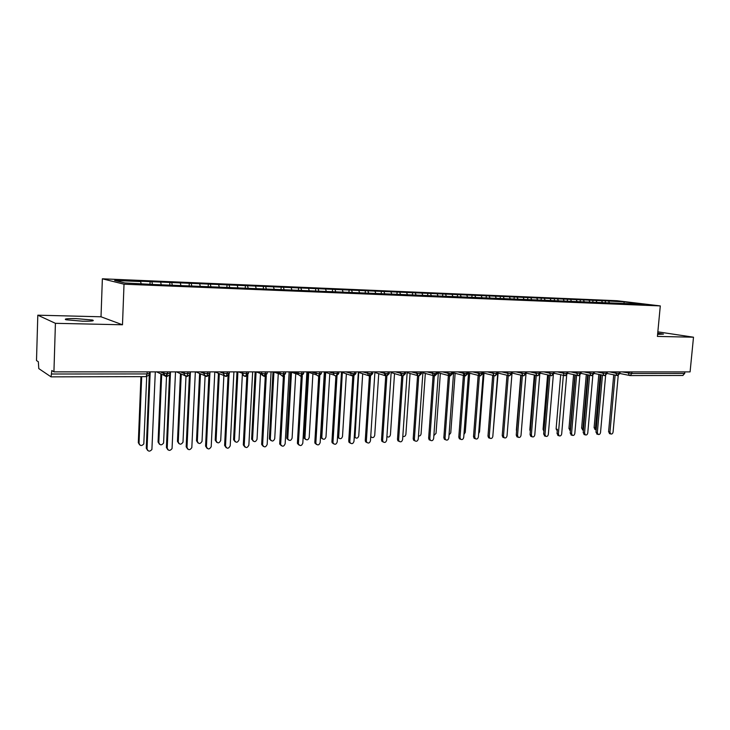 <?xml version="1.0" encoding="UTF-8"?>
<svg xmlns="http://www.w3.org/2000/svg" width="730" height="730" viewBox="0 0 730 730"><rect width="100%" height="100%" fill="white"/><g stroke="black" fill="none" stroke-linecap="round" stroke-linejoin="round"><path stroke-width="1.09" d="M82.49 321.191C91.597 321.291 94.946 320.908 92.528 320.032L76.23 318.618C67.041 318.49 63.647 318.882 66.047 319.776L82.49 321.191M657.602 334.367L663.461 334.103L657.712 333.172M37.805 315.187L55.416 323.317L122.485 324.777L101.014 316.784L37.805 315.187L36.5 360.547L38.343 361.742L38.781 368.595L51.045 376.853L51.839 370.512L53.929 371.862L690.087 371.889L693.5 337.205L657.839 331.84M101.014 316.784L102.364 278.805L617.005 300.724L660.294 305.916L124.018 284.189L102.364 278.805M140.644 281.552L114.628 280.457L124.876 282.957L153.464 284.49L644.289 304.31L624.214 301.891L605.407 300.842L138.882 281.15L140.644 281.552L141.109 283.632M151.922 282.026L152.433 284.253M160.691 282.401L161.266 284.81M171.76 282.866L172.262 284.928M180.374 283.231L180.976 285.622M191.233 283.687L191.753 285.713M199.691 284.043L200.312 286.406M210.359 284.49L210.897 286.498M218.662 284.837L219.31 287.191M229.129 285.275L229.695 287.273M237.287 285.622L237.953 287.948M247.57 286.05L248.154 288.031M255.582 286.388L256.276 288.697M265.684 286.817L266.286 288.779M273.549 287.146L274.261 289.436M283.477 287.565L284.098 289.509M291.206 287.885L291.945 290.157M300.961 288.295L301.599 290.23M308.562 288.615L309.31 290.868M318.143 289.025L318.791 290.932M325.607 289.335L326.383 291.571M335.034 289.728L335.7 291.626M342.37 290.038L343.146 292.219M351.632 290.43L352.307 292.31M358.85 290.732L359.607 292.803M367.957 291.115L368.65 292.986M375.047 291.416L375.795 293.396M384.007 291.79L384.71 293.642M390.979 292.082L391.709 293.98M399.784 292.456L400.505 294.29M406.647 292.748L407.376 294.573M415.306 293.104L416.164 295.248M422.059 293.396L422.798 295.212M430.581 293.752L431.457 295.869M437.224 294.026L437.973 295.832M445.601 294.382L446.486 296.49M452.144 294.655L452.901 296.444M460.393 295.002L461.287 297.092M466.817 295.276L467.592 297.046M474.938 295.613L475.851 297.694M481.262 295.878L482.046 297.639M489.255 296.216L490.177 298.278M495.488 296.48L496.272 298.232M503.353 296.809L504.284 298.853M509.485 297.073L510.279 298.807M517.223 297.393L518.172 299.419M523.264 297.648L524.067 299.373M530.883 297.968L531.841 299.984M536.833 298.223L537.645 299.93M544.343 298.534L545.301 300.532M550.192 298.78L551.022 300.477M557.592 299.09L558.541 301.034M563.35 299.337L564.19 301.015M570.641 299.638L571.572 301.517M576.317 299.884L577.156 301.554M583.489 300.185L584.411 302.001M589.083 300.413L589.977 302.156M596.154 300.714L597.067 302.476M601.666 300.942L602.67 302.886M631.952 371.889L631.806 373.477L684.722 373.431L684.868 371.889M684.722 373.431L682.796 375.448M608.628 301.244L609.523 302.95M624.214 301.891L623.885 303.671M55.416 323.317L53.929 371.862M660.294 305.916L657.411 336.421L693.5 337.205M122.485 324.777L124.018 284.189M605.407 300.842L605.243 302.704M607.168 373.468L617.525 375.612L619.149 373.486L619.295 371.889M592.961 300.322L592.796 302.193M580.323 299.784L580.158 301.673M567.493 299.245L567.338 301.152M554.471 298.698L554.316 300.614M541.258 298.141L541.094 300.066M527.836 297.575L527.68 299.519M514.212 297L514.048 298.981M500.369 296.416L500.205 298.47M486.308 295.823L486.143 297.959M472.027 295.212L471.863 297.438M457.518 294.601L457.354 296.909M442.772 293.98L442.608 296.325M427.798 293.351L427.634 295.714M412.569 292.703L412.404 295.093M397.093 292.055L396.928 294.455M381.352 291.389L381.197 293.816M365.356 290.713L365.201 293.159M349.086 290.029L348.94 292.493M332.542 289.326L332.396 291.817M315.707 288.615L315.57 291.042M298.588 287.894L298.46 290.093M281.169 287.155L281.041 289.381M263.439 286.406L263.32 288.651M245.389 285.649L245.271 287.912M227.021 284.873L226.911 287.155M208.315 284.079L208.205 286.388M189.271 283.276L189.161 285.603M169.871 282.464L169.771 284.81M150.115 281.625L150.015 283.997M594.256 373.431L604.75 375.64L606.356 373.495L606.502 371.88M581.144 373.386L591.747 375.676L593.371 373.514L593.517 371.88M583.881 371.88L589.867 373.167L591.054 375.539L591.747 375.676L594.211 373.45M567.694 373.313L578.598 375.704L580.186 373.523L580.323 371.88M554.116 373.258L565.202 375.731L566.79 373.532L566.927 371.88M557.382 371.88L563.259 373.185L564.436 375.576L565.202 375.731L567.675 373.468M540.328 373.194L551.606 375.758L553.185 373.55L553.322 371.88M543.813 371.88L549.635 373.203L550.803 375.594L551.606 375.758L554.097 373.477M526.312 373.121L537.818 375.795L539.361 373.559L539.497 371.88M512.077 373.048L523.775 375.822L525.317 373.577L525.454 371.88M516.037 371.88L521.731 373.222L522.881 375.621L523.775 375.822L526.284 373.495M497.769 373.003L509.522 375.85L511.046 373.587L511.173 371.88M501.82 371.88L507.441 373.231L508.582 375.631L509.522 375.85L512.049 373.514M483.278 372.966L495.04 375.886L496.537 373.605L496.674 371.88M487.366 371.88L492.923 373.24L494.037 375.631L495.04 375.886L497.568 373.523M468.55 372.93L480.331 375.913L481.791 373.614L481.928 371.88M453.576 372.884L465.357 375.95L466.808 373.632L466.935 371.88M438.365 372.829L450.127 375.987L451.569 373.641L451.697 371.88M442.581 371.88L447.91 373.267L448.923 375.621L450.127 375.987L452.709 373.55M422.889 372.765L434.66 376.014L436.075 373.66L436.202 371.88M427.15 371.88L432.397 373.285L433.365 375.603L434.66 376.014L437.252 373.568M414.969 440.874L413.673 440.29L413.198 438.73L414.366 439.177L418.755 376.041L420.316 373.669L420.434 371.88M418.737 376.023L417.533 375.567L418.929 376.05L421.529 373.577M391.161 372.601L402.914 376.087L404.283 373.687L404.411 371.88M395.505 371.871L400.578 373.304L401.409 375.521L402.914 376.087L405.542 373.587M374.891 372.492L386.635 376.123L387.977 373.696L388.095 371.871M379.281 371.871L384.254 373.313L385.011 375.457L386.635 376.123L389.282 373.596M358.339 372.364L370.073 376.16L371.387 373.714L371.506 371.871M362.774 371.871L367.646 373.331L368.303 375.366L370.073 376.16L372.738 373.614M341.503 372.209L353.22 376.196L354.506 373.733L354.625 371.871M345.974 371.871L350.747 373.34L351.294 375.247L353.22 376.196L355.902 373.623M333.647 443.849L332.123 442.709L331.931 441.623L335.9 376.224L337.324 373.751L337.433 371.871M335.891 376.205L333.984 375.083L336.065 376.233L338.766 373.632M307.257 371.871L316.346 374.873L318.608 376.269L319.941 371.871M311.482 371.871L316.044 373.368L316.346 374.873L318.608 376.269L321.328 373.651M290.403 371.871L298.406 374.599L300.833 376.306L302.138 371.871M293.779 371.871L298.223 373.377L298.406 374.599L300.833 376.306L303.58 373.66M273.358 371.871L280.156 374.271L282.729 376.351L283.997 371.871M275.757 371.871L280.074 373.395L280.156 374.271L282.729 376.351L285.503 373.669M253.246 441.166L251.649 438.949L252.562 439.423L256.093 371.871L261.605 373.888L264.296 376.388L265.537 371.871M257.398 371.871L261.605 373.888C261.267 374.517 262.161 375.348 264.296 376.388L267.107 373.678M238.71 371.871L242.771 373.422C242.862 375.202 243.729 376.187 245.371 376.397L246.621 373.833L246.722 371.871M238.591 371.871L242.771 373.422C243.081 372.82 241.53 374.663 245.526 376.434L248.355 373.696M219.666 371.871L223.599 373.431C223.672 375.211 224.557 376.215 226.254 376.443L227.559 371.871M229.366 371.871L229.293 373.422L223.599 373.431C223.353 374.508 224.283 375.521 226.4 376.47L229.266 373.705M214.885 371.871L224.53 375.749M200.266 371.871L204.062 373.45C204.144 375.247 205.048 376.26 206.772 376.488L208.032 371.871M209.939 371.871L209.857 373.441L204.062 373.441C203.661 374.271 204.601 375.293 206.918 376.516L209.747 374.152M195.813 371.871L204.929 375.713M180.511 371.862L184.143 373.459C184.234 375.275 185.155 376.297 186.916 376.525L188.13 371.871M190.129 371.871L190.065 373.45L184.215 373.486C185 373.568 182.226 374.006 187.062 376.561L189.8 374.572M176.386 371.862L184.955 375.658M160.372 371.862L163.849 373.477C163.949 375.311 164.889 376.342 166.686 376.57L167.845 371.862M169.944 371.862L169.88 373.468L163.94 373.505C162.909 373.422 163.876 374.454 166.823 376.598L169.451 374.946M156.603 371.862L164.588 375.594M609.851 433.702L608.592 431.777L609.961 432.169L610.745 433.958C611.941 434.277 612.726 433.647 613.081 432.05L618.219 375.512M608.592 431.777L613.729 374.846M609.961 432.169L615.125 375.138M595.351 429.596L594.101 427.698L595.424 428.072L596.209 429.833L594.877 429.459M600.169 374.691L595.424 428.072M598.828 374.408L594.101 427.698M597.286 434.168L595.99 432.224L597.35 432.616L598.135 434.414C599.357 434.761 600.151 434.122 600.525 432.507L605.626 375.476M595.99 432.224L601.091 374.891M597.35 432.616L602.469 375.184M584.529 434.633L583.206 432.68L584.557 433.072L585.323 434.87C586.573 435.244 587.394 434.605 587.769 432.963L592.842 375.421M583.206 432.68L588.261 374.937M584.557 433.072L589.63 375.229M571.581 435.116L570.221 433.145L571.563 433.538L572.329 435.335C573.597 435.737 574.437 435.098 574.829 433.428L579.866 375.339M570.221 433.145L575.24 374.983M571.563 433.538L576.591 375.284M558.432 435.6L557.045 433.611L558.368 434.012L559.116 435.81C560.421 436.239 561.279 435.6 561.68 433.894L566.69 375.229M557.045 433.611L557.382 429.578M558.368 434.012L563.35 375.339M582.905 430.016L581.618 428.108L582.932 428.483L583.434 430.043M587.632 374.8L582.932 428.483M586.309 374.508L581.618 428.108M570.267 430.445L568.953 428.519L570.258 428.902L570.486 430.098M574.911 374.91L570.258 428.902M573.597 374.618L568.953 428.519M557.273 430.864L556.105 428.948L557.392 429.331M560.695 374.736L556.105 428.948M543.896 431.184L543.056 429.377L544.023 429.669M547.6 374.855L543.056 429.377M545.082 436.093L543.658 434.085L544.972 434.496L545.712 436.284C547.044 436.75 547.92 436.111 548.339 434.377L553.313 375.083M543.658 434.085L548.577 375.083M544.972 434.496L549.909 375.384M530.327 431.384L529.816 429.806L530.436 430.007M534.305 374.983L529.816 429.806M531.531 436.586L530.792 436.348L530.062 434.569L531.367 434.98L532.088 436.759C533.447 437.27 534.351 436.64 534.789 434.861L539.726 374.873M530.062 434.569L534.935 375.138M531.367 434.98L536.249 375.439M517.771 437.097L516.968 436.832L516.256 435.062L517.543 435.481L518.245 437.252C519.641 437.799 520.563 437.17 521.019 435.354L525.938 374.563M516.256 435.062L521.074 375.193M517.543 435.481L522.379 375.494M503.8 437.608L502.915 437.316L502.231 435.564L503.499 435.983L504.184 437.735C505.616 438.338 506.565 437.708 507.031 435.856L511.949 373.997M502.231 435.564L506.994 375.247M503.499 435.983L508.281 375.558M489.602 438.128L488.644 437.808L487.987 436.075L489.237 436.494L489.894 438.228C491.363 438.885 492.339 438.265 492.823 436.367L497.851 371.88M487.987 436.075L492.695 375.302M489.237 436.494L493.964 375.612M516.557 431.366L516.639 430.335M520.8 375.12L516.365 430.253M493.115 432.698L498.106 373.085M478.643 433.638L479.519 431.904L484.008 373.149M475.184 438.657L474.135 438.301L473.505 436.586L474.746 437.014L475.376 438.73C476.873 439.442 477.876 438.83 478.387 436.878L483.36 371.88M473.505 436.586L478.15 375.357M474.746 437.014L479.573 373.477M460.53 439.195L459.398 438.794L458.796 437.106L460.019 437.544L460.612 439.232C462.145 440.017 463.176 439.405 463.723 437.407L468.623 371.88M458.796 437.106L463.386 375.412M460.019 437.544L464.782 373.514M444.406 439.296L445.61 439.734L444.406 439.296L443.849 437.644L445.045 438.073L445.61 439.734C447.171 440.591 448.238 439.998 448.813 437.945L453.649 371.88M443.849 437.644L448.366 375.476M445.045 438.073L449.744 373.55M430.426 440.309L429.167 439.788L428.647 438.183L429.833 438.62L430.353 440.236C431.95 441.185 433.045 440.601 433.656 438.484L438.429 371.88M428.647 438.183L433.1 375.53M429.833 438.62L434.459 373.577M414.366 439.177L414.832 440.738C416.465 441.778 417.606 441.212 418.253 439.04L422.953 371.88M413.198 438.73L417.724 373.495M463.952 434.387L465.256 432.379L469.691 373.212M449.032 435.016L450.766 432.863L455.137 373.285M433.866 435.545L436.038 433.346L440.354 373.349M418.473 435.974C419.878 436.184 420.745 435.472 421.082 433.839L425.325 373.422M402.814 436.284C404.374 436.896 405.396 436.248 405.88 434.35L410.05 373.495M399.255 441.449L397.905 440.783L397.485 439.287L398.635 439.743L399.054 441.23C400.715 442.389 401.892 441.851 402.595 439.597L407.212 371.88M397.485 439.287L401.938 373.541M398.635 439.743L402.951 376.087M386.909 436.421L386.937 436.458C388.579 437.599 389.738 437.06 390.422 434.861L394.529 373.559M383.268 442.033L381.881 441.276L381.516 439.862L382.639 440.309L383.004 441.732C384.692 443.019 385.915 442.499 386.663 440.172L391.207 371.871M381.516 439.862L385.887 373.587M382.639 440.309L386.882 376.105M371.387 437.215L370.703 437.042M370.767 436.029L371.114 436.905C372.774 438.164 373.979 437.653 374.718 435.381L378.742 373.623M367.017 442.626L365.575 441.76L365.265 440.436L366.369 440.893L366.679 442.225C368.385 443.648 369.645 443.156 370.466 440.747L374.928 371.871M365.265 440.436L369.562 373.623M366.369 440.893L370.548 376.114M355.355 437.754L354.242 437.261M358.722 372.482L355.017 437.343C356.705 438.748 357.946 438.265 358.749 435.91L362.701 373.678M350.473 443.229L348.995 442.234L348.739 441.02L349.825 441.486L350.071 442.709C351.796 444.287 353.101 443.84 353.986 441.34L358.366 371.871M348.739 441.02L352.955 373.669M349.825 441.486L353.922 376.096M339.058 438.301L337.525 437.124M342.343 372.464L338.647 437.772C340.344 439.332 341.631 438.885 342.507 436.449L346.385 373.724M331.931 441.623L332.99 442.088L333.172 443.183C334.897 444.944 336.247 444.534 337.224 441.942L341.521 371.871M332.99 442.088L337.005 376.05M322.487 438.858L320.99 437.745L320.808 436.677L321.82 437.133L322.003 438.192C323.709 439.925 325.032 439.524 325.991 436.987L329.787 373.742M325.671 372.428L321.82 437.133M324.649 372.099L320.808 436.677M316.528 444.47L314.959 443.165L314.831 442.234L315.862 442.709L315.99 443.639C317.705 445.61 319.101 445.245 320.169 442.553L324.375 371.871M314.831 442.234L318.709 376.269M315.862 442.709L319.795 375.977M305.624 439.423L304.091 438.146L303.963 437.233L304.948 437.69L305.076 438.611C306.773 440.537 308.142 440.181 309.191 437.544L312.915 373.742M308.726 372.355L304.948 437.69M307.722 372.026L303.963 437.233M299.099 445.099L297.502 443.612L297.42 442.854L298.424 443.329L298.506 444.096C300.194 446.276 301.627 445.966 302.813 443.174L306.919 371.871M297.42 442.854L301.216 376.279M298.424 443.329L302.284 375.868M288.469 439.998L286.899 438.548L286.826 437.799L287.866 439.004C289.536 441.148 290.951 440.847 292.109 438.109L295.741 373.696M291.48 372.236L287.793 438.255M290.504 371.908L286.826 437.799M281.36 445.738L279.736 444.059L279.709 443.484L280.721 444.543C282.364 446.952 283.842 446.705 285.147 443.803L289.153 371.871M279.709 443.484L283.413 376.26M280.685 443.968L284.454 375.713M271.012 440.582L269.425 438.931L269.388 438.365L270.365 439.396C271.989 441.76 273.44 441.531 274.726 438.693L278.276 373.605M273.942 372.072L270.328 438.83M272.983 371.871L269.388 438.365M263.302 446.386L261.678 444.488L262.627 444.981C264.205 447.636 265.711 447.463 267.171 444.451L271.076 371.871M261.668 444.123L265.282 376.196M262.627 444.616L266.304 375.494M252.562 439.423L252.571 439.779C254.122 442.389 255.609 442.216 257.033 439.277L260.5 373.477M255.144 371.871L251.649 438.949M244.915 447.043L243.309 444.917L244.231 445.419C245.709 448.32 247.251 448.22 248.866 445.108L252.653 371.871M243.309 444.78L246.831 376.096M244.231 445.273L247.835 375.184M235.16 441.769L233.591 439.688L234.476 440.163C235.936 443.01 237.451 442.918 239.029 439.871L242.406 373.322M237.907 371.871L234.485 440.026M236.995 371.871L233.6 439.542M226.181 447.709L224.612 445.437L225.506 445.948C226.911 449.014 228.481 448.959 230.224 445.802L233.901 371.871M224.612 445.437L228.034 375.932M225.506 445.948L229.019 374.682M216.746 442.371L215.222 440.154L216.071 440.628C217.458 443.639 219 443.594 220.706 440.509L223.873 375.485M219.31 373.651L216.071 440.628M218.443 373.304L215.222 440.154M207.101 448.384L205.577 446.121L206.435 446.623C207.731 449.653 209.318 449.689 211.207 446.724L214.803 371.871M205.577 446.121L208.899 375.685M206.435 446.623L209.884 373.696M209.893 373.459L209.966 371.871M198.003 442.982L196.516 440.765L197.337 441.248C198.615 444.214 200.175 444.251 202.028 441.358L205.112 375.786M200.458 373.824L197.337 441.248M199.618 373.468L196.516 440.765M187.665 449.069L186.177 446.806L187.008 447.326C188.203 450.31 189.809 450.419 191.826 447.645L195.339 371.871M186.177 446.806L189.398 375.329M187.008 447.326L190.421 371.871M178.914 443.603L177.463 441.394L178.257 441.887C179.434 444.807 181.013 444.917 182.993 442.216L185.995 376.114M181.259 374.025L178.257 441.887M180.456 373.669L177.463 441.394M167.854 449.762L166.422 447.508L167.216 448.037C168.32 450.967 169.935 451.149 172.061 448.576L175.51 371.862M166.422 447.508L169.543 374.755M167.216 448.037L170.492 371.862M159.468 444.232L158.063 442.024L158.821 442.526C159.906 445.4 161.494 445.583 163.584 443.073L166.641 373.87M161.704 374.244L158.821 442.526M160.929 373.888L158.063 442.024M147.67 450.465L146.283 448.229L147.049 448.758C148.062 451.642 149.686 451.888 151.904 449.507L155.307 371.862M146.283 448.229L149.331 373.705M149.34 373.495L149.404 371.862M147.049 448.758L150.188 371.862M139.649 444.871L138.308 442.681L139.029 443.183C140.032 446.003 141.62 446.258 143.801 443.931L146.712 376.598M141.693 376.662L139.029 443.183M140.945 376.662L138.308 442.681M622.161 371.889L631.806 373.477L630.173 375.585L629.461 375.485L628.284 373.139L628.402 371.889M51.739 374.006L147.086 373.924L147.168 371.862M146.055 376.616L147.086 373.924L149.303 373.486L149.376 371.862M620.08 371.889L619.952 373.304L619.149 373.486L615.673 373.149L615.792 371.889M609.587 371.88L615.673 373.149L617.498 375.612M596.83 371.88L602.87 373.158L602.989 371.88M594.348 371.88L594.22 373.313L593.371 373.514L589.867 373.167L589.986 371.88M570.732 371.88L576.663 373.176L576.782 371.88M567.812 371.88L567.684 373.322L566.79 373.532L563.259 373.185L563.368 371.88M554.234 371.88L554.106 373.322L553.185 373.55L549.635 373.194L549.745 371.88M530.035 371.88L535.793 373.212L535.902 371.88M526.412 371.88L526.303 373.34L525.317 373.577L521.731 373.222L521.841 371.88M512.177 371.88L512.058 373.34L511.046 373.587L507.45 373.231L507.551 371.88M497.696 371.88L497.586 373.349L496.537 373.605L492.923 373.24L493.033 371.88M472.684 371.88L478.168 373.249L478.269 371.88M457.756 371.88L463.158 373.258L463.267 371.88M452.828 371.88L452.719 373.358L451.569 373.641L447.91 373.267L448.01 371.88M437.37 371.88L437.261 373.368L436.075 373.66L432.397 373.285L432.498 371.88M411.464 371.88L416.62 373.295L416.721 371.88M405.661 371.88L405.561 373.377L404.283 373.687L400.578 373.304L400.679 371.88M389.391 371.871L389.291 373.377L387.977 373.696L384.254 373.313L384.354 371.871M372.848 371.871L372.747 373.386L371.387 373.714L367.646 373.331L367.747 371.871M356.012 371.871L355.911 373.386L354.506 373.733L350.747 373.34L350.847 371.871M328.883 371.871L333.555 373.349L333.647 371.871M321.437 371.871L321.346 373.395L319.831 373.76L316.044 373.368L316.136 371.871M303.68 371.871L303.589 373.404L302.028 373.778L298.223 373.377L298.315 371.871M285.603 371.871L285.521 373.404L283.897 373.796L280.083 373.386L280.165 371.871M267.198 371.871L267.116 373.413L265.428 373.815L261.596 373.404L261.678 371.871M242.771 373.422L242.853 371.871M223.699 371.871L223.617 373.441L223.672 371.871M204.172 371.871L204.099 373.459L204.135 371.871M184.288 371.871L184.215 373.486L184.215 371.871M164.004 371.862L163.94 373.505L163.921 371.862M607.314 371.88L607.187 373.304L602.87 373.158L604.048 375.521L604.723 375.64M581.18 371.88L581.062 373.313L576.663 373.176L577.85 375.558L578.58 375.704M540.437 371.88L540.319 373.331L535.793 373.203L536.961 375.603L537.8 375.795M482.986 371.88L482.877 373.349L478.168 373.249L479.254 375.64L480.313 375.913M468.03 371.88L467.921 373.358L463.167 373.258M465.348 375.95L464.216 375.631L463.158 373.258M421.648 371.88L421.548 373.368L416.62 373.295L417.533 375.567L407.157 372.692M338.875 371.871L338.784 373.395L333.555 373.349L333.984 375.083L324.366 372.008M248.455 371.871L248.373 373.413L242.771 373.413M337.579 436.221L338.401 436.577M92.5 320.899L92.528 320.032M683.034 375.476L630.173 375.585L619.925 373.505M148.683 375.257L146.182 376.643L51.045 376.853M617.525 375.612L619.934 373.431M604.75 375.64L607.168 373.441M578.598 375.704L581.043 373.459M537.818 375.795L540.3 373.486M480.331 375.913L482.858 373.532M465.357 375.95L467.912 373.541M610.745 433.958L609.377 433.574M598.135 434.414L596.775 434.022M585.323 434.87L583.982 434.478M572.329 435.335L570.988 434.934M559.116 435.81L557.793 435.399M582.394 429.87L583.425 430.171M569.729 430.289L570.449 430.499M545.712 436.284L544.398 435.874M532.088 436.759L530.792 436.348M518.245 437.252L516.968 436.832M504.184 437.735L502.915 437.316M489.894 438.228L488.644 437.808M475.376 438.73L474.135 438.301M460.612 439.232L459.398 438.794M430.353 440.236L429.167 439.788M414.832 440.738L413.673 440.29M399.054 441.23L397.905 440.783M383.004 441.732L381.881 441.276M366.679 442.225L365.575 441.76M354.26 437.024L355.017 437.343M350.071 442.709L348.995 442.234M337.616 437.325L338.647 437.772M333.172 443.183L332.123 442.709M320.99 437.745L322.003 438.192M315.99 443.639L314.959 443.165M304.091 438.146L305.076 438.611M298.506 444.096L297.502 443.612M286.899 438.548L287.866 439.004M280.721 444.543L279.736 444.059M269.425 438.931L270.365 439.396M262.627 444.981L261.678 444.488M251.658 439.314L252.571 439.779M244.231 445.419L243.309 444.917M233.591 439.688L234.476 440.163"/></g></svg>
